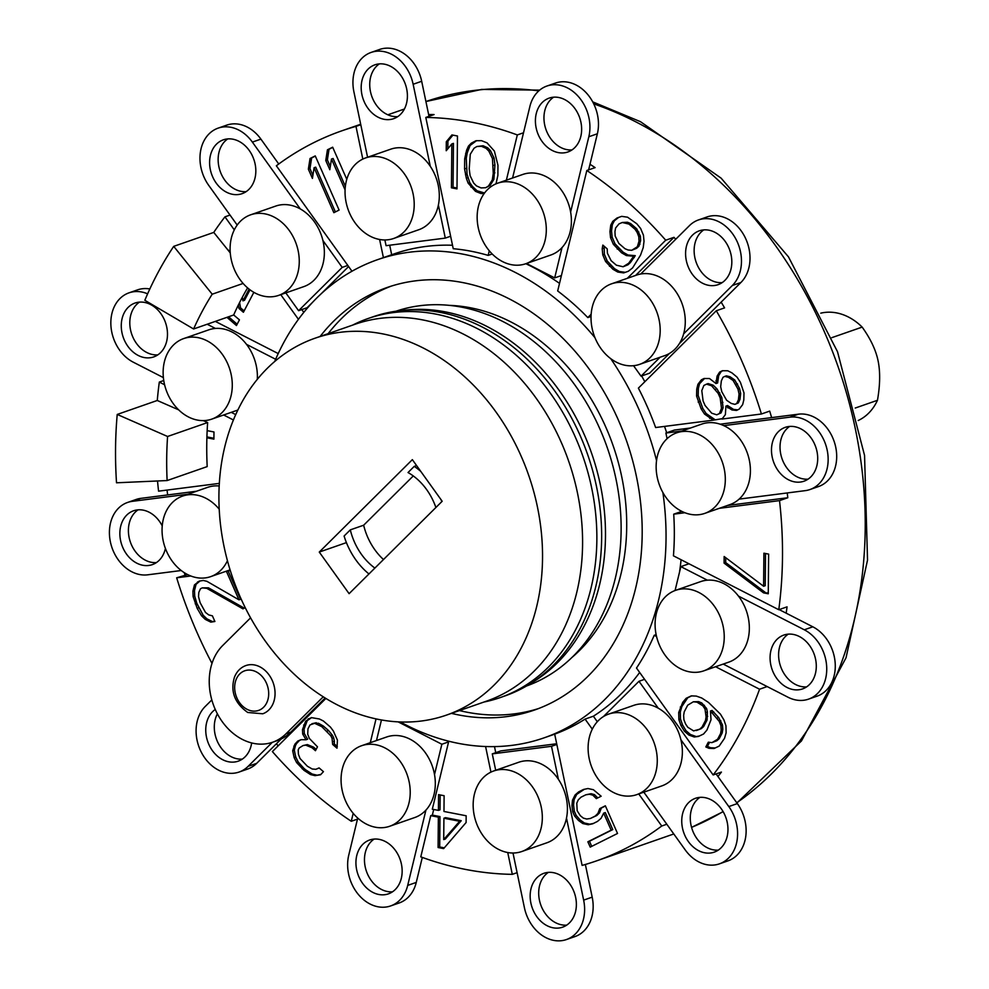 <?xml version="1.0" encoding="UTF-8"?>
<svg xmlns="http://www.w3.org/2000/svg" width="989" height="989" viewBox="0 0 989 989"><rect width="100%" height="100%" fill="white"/><g stroke="black" fill="none" stroke-linecap="round" stroke-linejoin="round"><path stroke-width="1.48" d="M485.723 187.712L481.087 187.935L476.475 185.907L473.719 183.126L470.084 175.646L469.219 168.723L470.269 154.272L474.04 148.239L476.834 146.52L481.458 146.298L486.069 148.325L488.826 151.107L492.46 158.586L493.264 173.396L492.275 179.961L488.517 185.994L485.723 187.712L490.111 185.438L493.87 179.405L494.933 164.953L494.067 158.03L490.433 150.551L487.676 147.769L483.065 145.742L476.834 146.52M459.625 821.278L443.715 839.599L443.913 818.224L459.625 821.278L461.233 820.709L445.322 839.043L443.715 839.599M693.598 730.896L687.763 727.249L685.6 723.997L683.918 719.807L683.634 715.418L684.24 711.808L687.714 705.169L693.351 701.782L697.01 702.178L702.845 705.837L705.009 709.076L706.084 716.889L705.478 720.499L702.005 727.138L699.631 729.214L693.598 730.896M703.105 400.99L701.794 390.63L703.859 385.475L706.529 384.14L711.573 385.747L718.212 393.449L720.19 397.961L721.5 408.321L719.436 413.489L716.765 414.811L711.721 413.204L705.083 405.502L703.105 400.99M737.967 389.085L739.067 394.042L738.387 399.89L736.706 403.475L734.938 404.365L731.279 403.438L726.618 400.261L721.76 391.669L720.672 386.711L721.352 380.864L723.021 377.279L724.801 376.389L728.46 377.316L733.109 380.493L737.967 389.085L739.574 388.529L740.662 393.486L739.982 399.333L738.313 402.919L734.938 404.365M637.349 246.743L631.699 250.304L628.077 249.994L624.961 248.709L618.867 243.455L615.17 236.037L614.948 231.636L615.603 227.977L619.003 223.885L622.266 222.488L629.004 224.083L635.099 229.337L637.2 232.551L638.795 236.742L639.018 241.155L637.349 246.743L638.956 246.187L636.557 248.338L631.699 250.304M448.759 741.218L432.317 809.2L438.424 810.387L438.572 794.637L444.11 795.712L443.974 811.462L466.165 815.777L466.103 822.527L443.641 848.599L438.09 847.524L438.362 817.137L430.747 815.665L420.782 856.857A386.6 303.4 -109.2 0 0 512.302 874.35L507.74 852.53M490.94 772.125L485.587 746.522M673.781 833.962L596.231 860.986A386.6 303.4 -109.2 0 1 582.113 865.412L554.681 734.135A253.172 198.69 -109.2 0 0 585.08 719.102L592.287 729.153M596.231 860.986A386.6 303.4 -109.2 0 0 661.74 826.013L638.746 793.944M599.742 808.606L597.925 813.403L595.18 816.073L590.359 818.484L586.687 819.028L583.337 818.101L580.333 815.702L577.18 810.795L576.785 803.204L578.256 799.866L581 797.196L585.822 794.797L589.506 794.254L592.844 795.181L596.33 798.63L601.151 796.219L593.388 789.716L587.961 788.53L583.485 789.469L578.664 791.88L575.116 794.946L572.507 800.15L571.963 805.602L572.705 811.734L574.572 815.987L578.516 820.499L582.805 823.553L588.22 824.739L592.708 823.8L597.529 821.389L601.065 818.323L603.686 813.131L611.165 830.154L587.874 841.787L590.223 847.103L617.532 833.467L605.355 805.8L599.742 808.606L601.337 808.05L599.532 812.847L596.787 815.517L590.359 818.484M643.827 792.177L685.192 849.872A37.73 29.608 -109.2 0 0 719.411 863.854L727.953 860.875A37.73 29.608 -109.2 0 0 737.349 803.587L717.94 776.513A386.6 303.4 -109.2 0 0 721.426 772.075L713.156 774.956L636.496 668.045A253.172 198.69 -109.2 0 0 654.211 635.309L656.548 636.508M713.156 774.956A386.6 303.4 -109.2 0 0 759.552 689.222L715.603 666.734M694.278 736.99L698.432 736.446L703.575 733.999L706.95 730.03L711.017 719.769L710.448 711.017L719.226 721.352L720.907 725.543L721.191 729.919L720.585 733.529L717.606 739.228L711.969 742.615L708.309 742.207L705.825 746.955L708.989 748.302L714.033 748.525L719.176 746.089L724.529 738.313L726.124 732.8L725.951 725.765L723.886 719.856L720.425 714.12L708.483 702.437L701.77 698.024L696.33 696.095L691.286 695.873L686.143 698.308L682.769 702.289L678.701 712.537L678.874 719.584L680.939 725.493L684.388 731.217L688.839 735.05L694.278 736.99L699.446 735.964M723.219 664.076L787.986 697.22A37.73 29.608 -109.2 0 0 808.557 699.136L817.099 696.157A37.73 29.608 -109.2 0 0 835.198 663.372A37.73 29.608 -109.2 0 0 812.834 626.816L786.168 613.168A386.6 303.4 -109.2 0 0 787.059 606.85L778.776 609.731L673.435 555.818A253.172 198.69 -109.2 0 0 673.719 514.169L684.895 512.735M778.776 609.731A386.6 303.4 -109.2 0 0 779.517 500.619L719.25 508.334M763.557 592.868L768.268 593.783L768.626 554.112L763.904 553.197L763.607 586.254L724.146 556.51L724.084 563.124L763.557 592.868L768.28 592.918M713.292 420.164L655.62 427.545A253.172 198.69 -109.2 0 0 638.387 388.133L716.296 310.756A386.6 303.4 -109.2 0 1 761.419 413.995L721.982 419.052L725.37 414.651L725.938 406.108L731.984 409.965L736.533 410.447L739.191 409.125L742.64 404.637L743.815 399.927L744 392.954L740.427 382.347L737.052 377.143L731.909 372.841L727.756 370.776L722.316 370.739L719.646 372.074L717.087 376.104L716.011 383.534L709.484 378.527L704.044 378.49L701.374 379.825L697.925 384.301L696.751 389.023L696.565 395.996L701.139 408.853L704.514 414.057L713.292 420.164L722.279 418.656M591.039 316.455L587.8 317.58A253.172 198.69 -109.2 0 0 557.685 290.964L586.823 170.504A386.6 303.4 -109.2 0 1 665.708 240.216L627.347 278.305M587.8 317.58L591.15 314.255M602.845 245.099L602.202 248.758L602.783 254.89L605.614 261.541L612.933 269.268L617.791 272.049L623.663 272.902L628.299 271.27L632.577 267.932L640.551 255.125L643.221 247.596L644.024 241.242L643.431 235.122L640.612 228.459L636.768 223.737L627.558 217.197L621.685 216.356L617.049 217.976L612.772 221.326L610.745 225.195L609.953 231.537L610.534 237.669L613.365 244.32L621.549 252.801L626.408 255.582L633.665 256.213L628.732 263.21L623.082 266.77L616.345 265.176L611.115 260.676L607.419 253.258L607.197 248.857L602.845 245.099M492.201 253.988L488.17 255.397A253.172 198.69 -109.2 0 0 453.234 248.709L425.802 117.444A386.6 303.4 -109.2 0 1 517.309 134.937L506.368 180.171M488.17 255.397L489.283 250.798M456.992 188.887L457.474 136L451.924 134.924L446.311 141.724L446.224 150.724L451.837 143.924L451.441 187.811L456.992 188.887M496.008 183.843L497.875 175.412L497.962 165.287L494.389 151.07L487.045 142.873L481.507 140.673L475.956 140.722L471.296 143.195L468.502 146.038L466.61 150.18L464.682 158.821L464.583 168.946L466.351 178.304L468.156 183.175L475.499 191.359L481.037 193.56L484.165 193.535M362.815 159.081L355.978 126.382A386.6 303.4 -109.2 0 0 341.86 130.808A386.6 303.4 -109.2 0 0 276.351 165.781L351.973 271.233M383.411 257.635L379.615 239.499M339.091 210.076L315.256 155.903L310.039 158.5L308.358 169.181L312.425 178.403L314.094 167.722L333.862 212.684L339.091 210.076M346.78 179.318L332.663 147.2L327.433 149.809L325.764 160.49L329.819 169.712L331.488 159.031L345.087 189.925M190.803 575.981L176.672 577.799A386.6 303.4 -109.2 0 0 211.992 663.396M245.247 607.703L242.935 608.853L206.825 588.356L202.275 587.874L200.495 588.752L198.826 592.349L198.529 596.627L200.124 602.709L205.489 612.426L208.753 614.923L212.412 615.85L214.897 621.488L210.842 622.143L205.304 619.398L201.533 615.776L197.17 608.309L193.102 596.577L192.892 591.175L194.462 584.895L199.296 581.099L203.351 580.456L206.998 581.371L238.967 599.829L226.469 571.419L225.158 571.593M325.888 698.444L272.383 751.578A386.6 303.4 -109.2 0 0 351.268 821.278L353.197 813.329M370.282 742.702L376.043 718.892M311.312 717.606L305.663 721.166L302.473 729.672L302.696 734.073L306.034 739.772L301.027 739.673L297.776 741.07L294.87 744.198L292.695 750.762L294.153 757.636L296.613 762.581L303.944 770.307L310.534 774.585L315.034 775.648L320.547 774.783L323.44 771.655L319.088 767.909L315.825 769.306L312.203 768.997L307.344 766.215L300.026 758.489L298.431 754.298L298.208 749.885L299.222 747.956L302.993 745.582L305.749 745.137L311.98 747.709L315.454 750.713L317.481 746.831L309.297 738.363L307.703 734.172L307.987 728.794L310.014 724.925L314.65 723.305L321.759 726.618L330.821 735.841L332.057 738.313L332.638 744.433L336.989 748.191L337.422 740.131L333.355 730.995L330.388 727.026L323.415 721.018L319.435 718.991L311.312 717.606M203.252 420.609L207.641 422.538A323.514 253.876 -109.2 0 0 207.158 430.648L213.97 431.97L213.908 439.141L206.886 437.768A323.514 253.876 -109.2 0 0 207.183 466.598L167.129 480.555A323.514 253.876 70.8 0 1 167.586 436.483L117.221 414.44A386.6 303.4 -109.2 0 0 116.517 482.793L167.129 480.555M178.638 409.842L157.263 400.483L117.221 414.44M164.594 384.77L159.316 382.063A386.6 303.4 -109.2 0 0 157.263 400.483M233.416 419.979L223.65 414.984M157.523 480.975A386.6 303.4 -109.2 0 0 158.574 491.162L219.335 483.386M226.938 317.333L236.458 325.542L239.437 319.855L233.688 314.984L193.597 328.978A323.514 253.876 70.8 0 1 212.215 294.203L173.718 246.36A386.6 303.4 -109.2 0 0 144.827 300.297L193.597 328.978M253.852 292.324L243.405 312.264L238.967 308.432L238.349 305.008A323.514 253.876 -109.2 0 0 233.676 314.959M249.08 289.097L242.935 300.841L242.317 297.293A323.514 253.876 -109.2 0 1 247.596 287.873M230.165 251.28L227.643 249.661L213.76 232.415L173.718 246.36M234.294 229.868L224.948 216.838A386.6 303.4 -109.2 0 0 213.76 232.415M298.431 319.323L280.752 294.66M215.318 321.388L278.218 353.58M311.572 717.631L307.27 720.61L304.08 729.116L304.303 733.517L307.628 739.203L306.034 739.772M308.049 719.015L309.656 718.459M332.638 744.433L334.233 743.876L337.286 746.51M332.774 741.75L334.381 741.194L334.233 743.876M332.057 738.313L333.652 737.757L334.381 741.194M330.821 735.841L332.428 735.284L333.652 737.757M326.976 731.118L328.583 730.562L332.428 735.284M321.759 726.618L323.354 726.062L328.583 730.562M316.9 723.837L318.495 723.28L323.354 726.062M314.65 723.305L318.495 723.28M311.894 723.738L316.257 722.736M311.98 747.709L313.575 747.152L316.159 749.378M305.749 745.137L307.344 744.581L313.575 747.152M302.993 745.582L307.344 744.581M315.825 769.306L319.187 767.996M315.034 775.648L320.869 774.424M310.534 774.585L312.141 774.028L316.641 775.092M303.944 770.307L305.539 769.739L312.141 774.028M302.201 768.799L303.808 768.243L305.539 769.739M296.613 762.581L298.221 762.024L303.808 768.243M294.153 757.636L295.748 757.08L298.221 762.024M292.695 750.762L294.302 750.206L295.748 757.08M293.857 746.139L295.464 745.582L294.302 750.206M294.87 744.198L296.477 743.641L295.464 745.582M297.776 741.07L299.37 740.514L296.477 743.641M301.324 739.673L299.37 740.514M302.696 734.073L304.303 733.517M302.473 729.672L304.08 729.116M303.635 725.048L305.242 724.492M305.663 721.166L307.27 720.61M206.911 436.903L213.921 438.275M605.441 805.998L601.337 808.05M603.686 813.131L605.28 812.562L612.772 829.598L589.481 841.231L591.731 846.349M584.314 789.296L576.723 794.39L574.102 799.594L573.571 805.046L574.3 811.178L576.179 815.431L580.123 819.943L584.4 822.996L589.827 824.183L593.474 823.417M585.822 794.797L591.101 793.697L594.451 794.612L597.764 797.913M691.682 695.885L687.751 697.752L681.891 706.467L680.296 711.981L680.481 719.028L682.546 724.937L685.995 730.661L690.433 734.493L695.873 736.434M709.546 742.343L707.432 746.398L710.584 747.746L715.245 747.956M710.448 711.017L712.055 710.461L718.657 717.544L722.502 724.986L722.786 729.363L722.193 732.973L719.213 738.672L716.84 740.749L711.969 742.615M693.351 701.782L698.617 701.621L701.782 702.981L706.616 708.52L707.395 711.956L707.086 719.943L703.612 726.581L701.226 728.658L696.367 730.537M725.741 557.709L725.691 562.568L765.152 592.312M765.498 553.506L765.214 585.698L763.607 586.254M604.155 246.224L604.378 254.321L607.209 260.985L614.54 268.711L619.398 271.493L625.258 272.334M621.685 216.356L618.644 217.419L614.379 220.757L612.339 224.639L611.548 230.981L612.129 237.113L614.96 243.764L623.157 252.244L628.015 255.026L635.259 255.657L630.339 262.654L627.941 264.805L623.082 266.77M622.266 222.488L627.496 222.241L630.611 223.526L636.706 228.78L640.402 236.186L640.625 240.587L638.956 246.187M451.837 143.924L453.444 143.368L453.049 187.255L457.005 188.021M452.913 135.11L447.906 141.167L447.844 148.77M476.513 140.71L470.096 145.47L467.253 152.813L466.276 158.265L467.055 174.2L469.763 182.606L472.507 186.525L477.106 190.803L484.561 192.991M314.094 167.722L315.689 167.166L335.382 211.93M315.343 156.101L311.634 157.943L309.965 168.625L312.907 175.313M331.488 159.031L333.095 158.475L345.359 186.365M332.749 147.398L329.04 149.252L327.371 159.934L330.301 166.609M228.546 316.777L237.162 324.207M239.598 302.51L240.562 307.876L244.11 310.929M250.019 289.814L244.543 300.285L242.935 300.841M230.301 570.579L228.076 570.863L240.562 599.272L238.967 599.829M202.275 587.874L208.419 587.8L244.308 608.173M200.001 580.988L196.057 584.326L194.487 590.618L194.697 596.021L196.786 603.241L203.141 615.207L206.899 618.842L212.45 621.574L214.774 621.203M433.714 809.472L432.354 815.097L439.969 816.58L439.697 846.967L444.284 847.857M440.167 794.946L440.031 809.83L438.424 810.387M443.913 818.224L445.52 817.656L461.233 820.709M704.527 378.503L699.532 383.744L698.358 388.467L698.172 395.439L702.746 408.296L706.121 413.501L714.886 419.596M722.798 370.751L721.253 371.518L718.694 375.548L717.618 382.966L716.011 383.534M725.938 406.108L727.545 405.539L733.578 409.409L737.732 409.854M706.529 384.14L708.124 383.584L713.168 385.191L716.938 388.813L721.797 397.405L723.107 407.765L721.043 412.92L716.765 414.811M724.801 376.389L726.396 375.832L730.055 376.76L734.703 379.937L739.574 388.529M206.886 437.768A323.514 253.876 70.8 0 1 207.158 430.648M238.349 305.008A323.514 253.876 70.8 0 1 242.317 297.293M230.264 252.924L227.643 249.661M207.641 422.538L167.586 436.483M163.754 380.518L159.316 382.063M230.017 215.07L224.948 216.838M360.775 124.701L355.978 126.382M429.003 116.319L428.633 114.539A386.6 303.4 70.8 0 1 434.072 114.563L425.802 117.444M523.515 132.773L517.309 134.937M357.474 819.127L351.268 821.278M278.169 745.83A386.6 303.4 70.8 0 1 276.401 743.765L281.222 738.968M187.613 574.572L176.672 577.799M184.955 574.906A386.6 303.4 70.8 0 1 184.275 572.668M196.514 491.236L167.66 494.933A386.6 303.4 70.8 0 1 167.054 490.087M243.109 283.447L212.215 294.203M400.285 721.958A253.172 198.69 -109.2 0 0 544.061 737.856A253.172 198.69 -109.2 0 0 662.877 492.522M656.548 460.614A253.172 198.69 -109.2 0 0 610.72 358.648M594.982 337.731A253.172 198.69 -109.2 0 0 377.477 259.699A253.172 198.69 -109.2 0 0 274.707 361.492M597.307 721.723L593.363 716.209L585.08 719.102M593.363 716.209A253.172 198.69 -109.2 0 0 639.66 672.458M656.127 634.641L654.211 635.309M679.492 572.223A253.172 198.69 -109.2 0 0 681.087 559.737M681.78 511.362L673.719 514.169M666.685 432.762A253.172 198.69 -109.2 0 0 664.509 426.407M644.816 381.742A253.172 198.69 -109.2 0 0 641.638 375.956M559.514 283.386A253.172 198.69 -109.2 0 0 525.839 263.717M452.505 245.26A253.172 198.69 -109.2 0 0 394.03 253.926L377.477 259.699M275.647 359.267L246.508 344.357A42.651 33.478 -109.2 0 0 232.019 332.007A42.651 33.478 -109.2 0 0 215.417 328.447L207.183 324.231M215.417 328.447A42.651 33.478 -109.2 0 0 208.778 329.844L183.67 338.584A42.651 33.478 -109.2 0 0 163.222 375.647A42.651 33.478 -109.2 0 0 188.491 416.975A42.651 33.478 -109.2 0 0 211.733 419.138A42.651 33.478 -109.2 0 0 232.192 382.075A42.651 33.478 -109.2 0 0 206.924 340.748A42.651 33.478 -109.2 0 0 183.67 338.584M147.621 293.832A37.73 29.608 -109.2 0 0 129.003 292.843A37.73 29.608 -109.2 0 0 110.916 325.628A37.73 29.608 -109.2 0 0 133.268 362.184L163.37 377.6M138.213 355.459A28.508 22.376 70.8 0 1 121.326 327.841A28.508 22.376 70.8 0 1 134.999 303.054A28.508 22.376 70.8 0 1 150.538 304.501A28.508 22.376 70.8 0 1 167.425 332.131A28.508 22.376 70.8 0 1 153.752 356.905A28.508 22.376 70.8 0 1 138.213 355.459M211.733 419.138L236.841 410.398A42.651 33.478 -109.2 0 0 237.867 410.015M257.301 379.343A42.651 33.478 -109.2 0 0 246.508 344.357M459.465 710.572A223.749 175.597 -109.2 0 0 538.362 708.619M391.187 286.142A223.749 175.597 -109.2 0 0 328.15 333.639M231.265 412.339L235.716 414.614M571.963 657.45A194.784 152.862 -109.2 0 0 622.872 482.632A194.784 152.862 -109.2 0 0 510.893 321.932A194.784 152.862 -109.2 0 0 449.303 305.366M187.972 494.203L132.316 501.336A37.73 29.608 -109.2 0 0 127.593 502.449A37.73 29.608 -109.2 0 0 111.114 544.865A37.73 29.608 -109.2 0 0 147.682 574.819L181.234 570.517M165.41 548.413A28.508 22.376 70.8 0 1 152.343 564.62A28.508 22.376 70.8 0 1 136.803 563.174A28.508 22.376 70.8 0 1 119.916 535.556A28.508 22.376 70.8 0 1 133.589 510.769A28.508 22.376 70.8 0 1 149.129 512.215A28.508 22.376 70.8 0 1 162.233 525.938M211.819 699.928L205.218 706.48A37.73 29.608 -109.2 0 0 201.385 752.357A37.73 29.608 -109.2 0 0 239.091 772.038A37.73 29.608 -109.2 0 0 248.128 766.327L272.284 742.343M251.663 742.937A28.508 22.376 70.8 0 1 238.238 761.159A28.508 22.376 70.8 0 1 222.698 759.713A28.508 22.376 70.8 0 1 206.12 735.037A28.508 22.376 70.8 0 1 215.256 709.459M389.666 826.272L414.762 817.532A42.651 33.478 -109.2 0 0 425.925 810.115A42.651 33.478 -109.2 0 0 434.517 774.572A42.651 33.478 -109.2 0 0 409.953 739.142A42.651 33.478 -109.2 0 0 386.699 736.978L361.603 745.718A42.651 33.478 -109.2 0 0 341.156 782.781A42.651 33.478 -109.2 0 0 366.412 824.109A42.651 33.478 -109.2 0 0 389.666 826.272A42.651 33.478 -109.2 0 0 410.126 789.21A42.651 33.478 -109.2 0 0 384.857 747.882A42.651 33.478 -109.2 0 0 361.603 745.718M381.457 719.955L376.488 740.538M434.517 774.572L441.86 744.247L398.122 721.859M357.734 818.064L348.734 855.225A37.73 29.608 -109.2 0 0 358.253 894.34A37.73 29.608 -109.2 0 0 390.63 905.936A37.73 29.608 -109.2 0 0 407.703 885.402L425.925 810.115M372.878 892.412A28.508 22.376 70.8 0 1 355.991 864.782A28.508 22.376 70.8 0 1 369.663 840.007A28.508 22.376 70.8 0 1 385.203 841.454A28.508 22.376 70.8 0 1 402.09 869.084A28.508 22.376 70.8 0 1 388.417 893.858A28.508 22.376 70.8 0 1 372.878 892.412M278.713 295.365L303.808 286.625A42.651 33.478 -109.2 0 0 322.896 240.463A42.651 33.478 -109.2 0 0 300.273 208.914A42.651 33.478 -109.2 0 0 298.999 208.234A42.651 33.478 -109.2 0 0 275.746 206.071L250.65 214.811A42.651 33.478 -109.2 0 0 230.19 251.886A42.651 33.478 -109.2 0 0 255.459 293.201A42.651 33.478 -109.2 0 0 278.713 295.365A42.651 33.478 -109.2 0 0 299.173 258.302A42.651 33.478 -109.2 0 0 273.904 216.974A42.651 33.478 -109.2 0 0 250.65 214.811M300.273 208.914L252.368 142.095A37.73 29.608 -109.2 0 0 218.149 128.125A37.73 29.608 -109.2 0 0 208.753 185.413L237.187 225.059M226.543 192.225A28.508 22.376 70.8 0 1 209.656 164.607A28.508 22.376 70.8 0 1 223.329 139.832A28.508 22.376 70.8 0 1 238.868 141.279A28.508 22.376 70.8 0 1 255.768 168.896A28.508 22.376 70.8 0 1 242.082 193.671A28.508 22.376 70.8 0 1 226.543 192.225M285.821 292.892L298.591 310.694L342.194 267.389L322.896 240.463M393.659 238.485L418.755 229.745A42.651 33.478 -109.2 0 0 438.387 205.044A42.651 33.478 -109.2 0 0 430.289 166.313A42.651 33.478 -109.2 0 0 413.946 151.354A42.651 33.478 -109.2 0 0 390.692 149.191L365.596 157.931A42.651 33.478 -109.2 0 0 345.136 195.006A42.651 33.478 -109.2 0 0 370.405 236.322A42.651 33.478 -109.2 0 0 393.659 238.485A42.651 33.478 -109.2 0 0 414.119 201.422A42.651 33.478 -109.2 0 0 388.85 160.094A42.651 33.478 -109.2 0 0 365.596 157.931M430.289 166.313L413.142 84.263A37.73 29.608 -109.2 0 0 371.11 52.429A37.73 29.608 -109.2 0 0 353.914 91.853L367.574 157.239M378.132 117.221A28.508 22.376 70.8 0 1 361.245 89.591A28.508 22.376 70.8 0 1 374.918 64.817A28.508 22.376 70.8 0 1 390.457 66.263A28.508 22.376 70.8 0 1 407.344 93.881A28.508 22.376 70.8 0 1 393.671 118.668A28.508 22.376 70.8 0 1 378.132 117.221M384.869 239.968L386.069 245.68L445.285 238.102L438.387 205.044M525.765 263.742L550.861 255.001A42.651 33.478 -109.2 0 0 562.012 247.584A42.651 33.478 -109.2 0 0 570.616 212.042A42.651 33.478 -109.2 0 0 546.052 176.611A42.651 33.478 -109.2 0 0 522.798 174.447L497.702 183.188A42.651 33.478 -109.2 0 0 477.242 220.25A42.651 33.478 -109.2 0 0 502.511 261.578A42.651 33.478 -109.2 0 0 525.765 263.742A42.651 33.478 -109.2 0 0 546.212 226.679A42.651 33.478 -109.2 0 0 520.956 185.351A42.651 33.478 -109.2 0 0 497.702 183.188M570.616 212.042L588.826 136.754A37.73 29.608 -109.2 0 0 579.319 97.627A37.73 29.608 -109.2 0 0 546.929 86.031A37.73 29.608 -109.2 0 0 529.857 106.577L512.574 178.008M552.357 150.526A28.508 22.376 70.8 0 1 535.469 122.896A28.508 22.376 70.8 0 1 549.142 98.121A28.508 22.376 70.8 0 1 564.682 99.568A28.508 22.376 70.8 0 1 581.581 127.185A28.508 22.376 70.8 0 1 567.896 151.972A28.508 22.376 70.8 0 1 552.357 150.526M526.494 263.494L554.681 277.909L562.012 247.584M703.698 670.876L728.794 662.136A42.651 33.478 -109.2 0 0 738.462 596.095A42.651 33.478 -109.2 0 0 723.973 583.745A42.651 33.478 -109.2 0 0 707.37 580.184A42.651 33.478 -109.2 0 0 700.731 581.581L675.635 590.322A42.651 33.478 -109.2 0 0 655.175 627.397A42.651 33.478 -109.2 0 0 680.444 668.712A42.651 33.478 -109.2 0 0 703.698 670.876A42.651 33.478 -109.2 0 0 724.146 633.813A42.651 33.478 -109.2 0 0 698.877 592.485A42.651 33.478 -109.2 0 0 675.635 590.322M707.37 580.184L680.852 566.623L675.067 590.532M808.557 699.136A37.73 29.608 -109.2 0 0 826.656 666.351A37.73 29.608 -109.2 0 0 804.292 629.795L738.462 596.095M787.021 687.466A28.508 22.376 70.8 0 1 770.134 659.848A28.508 22.376 70.8 0 1 783.807 635.074A28.508 22.376 70.8 0 1 799.347 636.52A28.508 22.376 70.8 0 1 816.234 664.138A28.508 22.376 70.8 0 1 802.561 688.913A28.508 22.376 70.8 0 1 787.021 687.466M636.718 794.649L661.814 785.909A42.651 33.478 -109.2 0 0 680.902 739.747A42.651 33.478 -109.2 0 0 658.278 708.198A42.651 33.478 -109.2 0 0 657.005 707.518A42.651 33.478 -109.2 0 0 633.751 705.355L608.655 714.095A42.651 33.478 -109.2 0 0 588.195 751.158A42.651 33.478 -109.2 0 0 613.464 792.486A42.651 33.478 -109.2 0 0 636.718 794.649A42.651 33.478 -109.2 0 0 657.178 757.586A42.651 33.478 -109.2 0 0 631.909 716.259A42.651 33.478 -109.2 0 0 608.655 714.095M658.278 708.198L638.981 681.285L603.414 716.592M719.411 863.854A37.73 29.608 -109.2 0 0 728.806 806.567L680.902 739.747M698.691 850.701A28.508 22.376 70.8 0 1 681.804 823.083A28.508 22.376 70.8 0 1 695.477 798.296A28.508 22.376 70.8 0 1 711.017 799.742A28.508 22.376 70.8 0 1 727.904 827.373A28.508 22.376 70.8 0 1 714.231 852.147A28.508 22.376 70.8 0 1 698.691 850.701M521.772 851.529L546.868 842.789A42.651 33.478 -109.2 0 0 566.499 818.088A42.651 33.478 -109.2 0 0 558.402 779.344A42.651 33.478 -109.2 0 0 542.059 764.398A42.651 33.478 -109.2 0 0 518.805 762.235L493.709 770.975A42.651 33.478 -109.2 0 0 473.249 808.038A42.651 33.478 -109.2 0 0 498.518 849.366A42.651 33.478 -109.2 0 0 521.772 851.529A42.651 33.478 -109.2 0 0 542.232 814.466A42.651 33.478 -109.2 0 0 516.963 773.138A42.651 33.478 -109.2 0 0 493.709 770.975M558.402 779.344L551.503 746.299L492.275 753.878L495.699 770.283M512.994 853L524.417 907.717A37.73 29.608 -109.2 0 0 566.45 939.55A37.73 29.608 -109.2 0 0 583.646 900.126L566.499 818.088M547.102 925.716A28.508 22.376 70.8 0 1 530.215 898.086A28.508 22.376 70.8 0 1 543.888 873.312A28.508 22.376 70.8 0 1 559.428 874.758A28.508 22.376 70.8 0 1 576.315 902.388A28.508 22.376 70.8 0 1 562.642 927.163A28.508 22.376 70.8 0 1 547.102 925.716M704.761 513.39L729.857 504.637A42.651 33.478 -109.2 0 0 739.117 499.111A42.651 33.478 -109.2 0 0 749.464 460.874A42.651 33.478 -109.2 0 0 725.048 426.247A42.651 33.478 -109.2 0 0 723.763 425.629A42.651 33.478 -109.2 0 0 701.794 424.083L676.699 432.823A42.651 33.478 -109.2 0 0 656.239 469.899A42.651 33.478 -109.2 0 0 681.508 511.214A42.651 33.478 -109.2 0 0 704.761 513.39A42.651 33.478 -109.2 0 0 725.221 476.315A42.651 33.478 -109.2 0 0 699.952 434.999A42.651 33.478 -109.2 0 0 676.699 432.823M739.117 499.111L805.244 490.643A37.73 29.608 -109.2 0 0 809.979 489.53A37.73 29.608 -109.2 0 0 826.445 447.115A37.73 29.608 -109.2 0 0 789.877 417.16L723.763 425.629M788.431 479.752A28.508 22.376 70.8 0 1 771.544 452.134A28.508 22.376 70.8 0 1 785.217 427.359A28.508 22.376 70.8 0 1 800.756 428.806A28.508 22.376 70.8 0 1 817.643 456.423A28.508 22.376 70.8 0 1 803.97 481.21A28.508 22.376 70.8 0 1 788.431 479.752M682.064 430.957L665.894 433.034L667.081 438.696M639.636 364.36L664.732 355.62A42.651 33.478 -109.2 0 0 683.646 333.849A42.651 33.478 -109.2 0 0 659.923 277.229A42.651 33.478 -109.2 0 0 640.736 274.002A42.651 33.478 -109.2 0 0 636.669 275.066L611.573 283.806A42.651 33.478 -109.2 0 0 591.113 320.869A42.651 33.478 -109.2 0 0 616.382 362.197A42.651 33.478 -109.2 0 0 639.636 364.36A42.651 33.478 -109.2 0 0 660.096 327.297A42.651 33.478 -109.2 0 0 634.827 285.969A42.651 33.478 -109.2 0 0 611.573 283.806M683.646 333.849L732.342 285.5A37.73 29.608 -109.2 0 0 736.175 239.622A37.73 29.608 -109.2 0 0 698.469 219.941A37.73 29.608 -109.2 0 0 689.432 225.653L640.736 274.002M702.536 283.225A28.508 22.376 70.8 0 1 685.649 255.595A28.508 22.376 70.8 0 1 699.322 230.82A28.508 22.376 70.8 0 1 714.862 232.267A28.508 22.376 70.8 0 1 731.761 259.884A28.508 22.376 70.8 0 1 718.076 284.671A28.508 22.376 70.8 0 1 702.536 283.225M633.553 365.707L641.045 376.154L660.108 357.227M392.497 891.806A28.508 22.376 70.8 0 1 381.42 889.432A28.508 22.376 70.8 0 1 364.817 864.646A28.508 22.376 70.8 0 1 374.126 839.08M390.63 905.936L399.173 902.969A37.73 29.608 -109.2 0 0 416.258 882.423L422.303 857.414M586.823 170.504L595.106 167.623A386.6 303.4 -109.2 0 0 589.988 164.285L597.368 133.775A37.73 29.608 -109.2 0 0 587.862 94.66A37.73 29.608 -109.2 0 0 555.472 83.064L546.929 86.031M571.976 149.92A28.508 22.376 70.8 0 1 560.899 147.546A28.508 22.376 70.8 0 1 544.309 122.76A28.508 22.376 70.8 0 1 553.605 97.194M428.633 114.539L421.685 81.283A37.73 29.608 -109.2 0 0 379.652 49.45L371.11 52.429M397.751 116.615A28.508 22.376 70.8 0 1 386.674 114.242A28.508 22.376 70.8 0 1 370.084 89.455A28.508 22.376 70.8 0 1 379.38 63.877M278.75 164.013L260.911 139.128A37.73 29.608 -109.2 0 0 226.691 125.146L218.149 128.125M246.162 191.631A28.508 22.376 70.8 0 1 235.085 189.258A28.508 22.376 70.8 0 1 218.495 164.471A28.508 22.376 70.8 0 1 227.791 138.893M149.846 288.961A37.73 29.608 -109.2 0 0 137.558 289.864L129.003 292.843M157.832 354.866A28.508 22.376 70.8 0 1 146.755 352.48A28.508 22.376 70.8 0 1 130.152 327.705A28.508 22.376 70.8 0 1 139.461 302.127M242.317 759.107A28.508 22.376 70.8 0 1 231.241 756.733A28.508 22.376 70.8 0 1 217.382 713.835M239.091 772.038L247.633 769.059A37.73 29.608 -109.2 0 0 256.67 763.347L276.401 743.765M156.423 562.58A28.508 22.376 70.8 0 1 145.346 560.194A28.508 22.376 70.8 0 1 128.755 535.408A28.508 22.376 70.8 0 1 138.052 509.842M167.66 494.933L140.871 498.357A37.73 29.608 -109.2 0 0 136.136 499.47L127.593 502.449M566.45 939.55L574.992 936.571A37.73 29.608 -109.2 0 0 592.188 897.147L585.364 864.473M566.722 925.123A28.508 22.376 70.8 0 1 555.645 922.737A28.508 22.376 70.8 0 1 539.042 897.95A28.508 22.376 70.8 0 1 548.351 872.385M718.311 850.107A28.508 22.376 70.8 0 1 707.234 847.721A28.508 22.376 70.8 0 1 697.183 799.631A28.508 22.376 70.8 0 1 699.94 797.369M806.641 686.873A28.508 22.376 70.8 0 1 795.564 684.499A28.508 22.376 70.8 0 1 779.443 647.61A28.508 22.376 70.8 0 1 788.27 634.134M809.979 489.53L818.521 486.551A37.73 29.608 -109.2 0 0 834.988 444.135A37.73 29.608 -109.2 0 0 798.432 414.181L771.63 417.605A386.6 303.4 -109.2 0 0 769.689 411.115L761.419 413.995M808.05 479.158A28.508 22.376 70.8 0 1 796.973 476.785A28.508 22.376 70.8 0 1 780.766 454.174A28.508 22.376 70.8 0 1 789.679 426.42M716.296 310.756L724.578 307.876A386.6 303.4 -109.2 0 0 721.154 302.115L740.885 282.52A37.73 29.608 -109.2 0 0 744.717 236.643A37.73 29.608 -109.2 0 0 707.011 216.962L698.469 219.941M722.155 282.619A28.508 22.376 70.8 0 1 711.079 280.246A28.508 22.376 70.8 0 1 700.768 271.134A28.508 22.376 70.8 0 1 703.785 229.893M675.697 239.289A386.6 303.4 -109.2 0 0 673.991 237.323L665.708 240.216M779.517 500.619L787.8 497.739A386.6 303.4 -109.2 0 0 787.219 492.955M767.155 686.564L759.552 689.222M666.821 824.245L661.74 826.013M517.099 872.681L512.302 874.35M556.683 743.753L500.817 750.898L492.275 753.878M495.749 752.666L494.488 746.608M717.94 776.513L716.085 773.93M786.168 613.168L779.184 609.595M589.988 164.285L588.628 169.873M391.681 254.742L389.691 245.21M303.796 312.376L301.793 309.582M298.591 310.694L307.134 307.715L312.66 302.226M321.042 293.906L348.598 266.536M641.045 376.154L649.588 373.187L669.516 353.394M679.406 343.579L721.154 302.115M635.618 275.424L673.991 237.323M787.8 497.739L727.521 505.453M771.63 417.605L720.177 424.194M690.606 427.99L674.436 430.054L665.894 433.034M448.598 741.898L441.86 744.247M219.187 485.982A42.651 33.478 -109.2 0 0 207.702 487.33L182.606 496.082A42.651 33.478 -109.2 0 0 162.147 533.145A42.651 33.478 -109.2 0 0 187.416 574.473A42.651 33.478 -109.2 0 0 210.669 576.636A42.651 33.478 -109.2 0 0 227.433 560.726M219.212 509.174A42.651 33.478 -109.2 0 0 205.86 498.246A42.651 33.478 -109.2 0 0 182.606 496.082M532.317 682.422A199.58 156.621 -109.2 0 0 591.583 453.209A199.58 156.621 -109.2 0 0 402.733 310.422M250.588 617.841L222.698 645.52A55.656 43.677 -109.2 0 0 217.048 713.193A55.656 43.677 -109.2 0 0 272.655 742.22L277.439 740.551A55.656 43.677 -109.2 0 0 290.778 732.132L325.158 697.999M483.942 702.042A200.718 157.511 -109.2 0 0 500.162 697.604L504.934 695.935A200.718 157.511 -109.2 0 0 595.761 586.662A200.718 157.511 -109.2 0 0 545.162 378.54A200.718 157.511 -109.2 0 0 372.878 316.851L368.093 318.52A200.718 157.511 -109.2 0 0 352.64 325.109M272.655 742.22A55.656 43.677 -109.2 0 0 285.994 733.801L323.255 696.8M259.872 666.833A25.541 20.052 -109.2 0 0 245.952 665.535C240.673 667.439 236.853 671.308 234.48 677.119C230.177 691.299 234.591 703.08 247.732 712.476L262.753 713.786A25.541 20.052 -109.2 0 0 275.004 691.583A25.541 20.052 -109.2 0 0 259.872 666.833M500.162 697.604A200.718 157.511 -109.2 0 0 590.977 588.331A200.718 157.511 -109.2 0 0 540.39 380.209A200.718 157.511 -109.2 0 0 368.093 318.52M446.385 715.134L486.427 701.176A199.58 156.621 -109.2 0 0 576.735 592.522A199.58 156.621 -109.2 0 0 526.432 385.586A199.58 156.621 -109.2 0 0 355.125 324.244L315.071 338.201A199.58 156.621 -109.2 0 0 224.763 446.855A199.58 156.621 -109.2 0 0 275.066 653.791A199.58 156.621 -109.2 0 0 446.385 715.134A199.58 156.621 -109.2 0 0 536.693 606.467A199.58 156.621 -109.2 0 0 486.39 399.544A199.58 156.621 -109.2 0 0 315.071 338.201M349.105 593.672L442.182 501.262L412.351 459.65L319.274 552.072L349.105 593.672M413.266 475.944L363.655 525.221A56.41 44.27 -109.2 0 0 383.485 559.539M374.88 568.082A56.41 44.27 70.8 0 1 350.304 529.869L363.655 525.221M350.304 529.869L344.098 536.026A66.09 51.873 -109.2 0 0 368.959 573.966M441.823 501.621A66.09 51.873 -109.2 0 0 440.983 499.593M420.745 471.37A66.09 51.873 -109.2 0 0 414.218 466.388L408.024 472.544A56.41 44.27 70.8 0 1 435.889 507.493M319.274 552.072L346.422 542.615M416.592 465.572L414.218 466.388M526.568 685.983A198.43 155.73 -109.2 0 0 615.306 578.318A198.43 155.73 -109.2 0 0 565.733 373.1A198.43 155.73 -109.2 0 0 396.008 311.214M855.25 408.037L877.466 400.298A57.016 44.752 70.8 0 1 858.192 420.523M831.86 337.645L862.161 327.099A57.016 44.752 70.8 0 0 820.783 313.167M877.466 400.298C880.148 384.894 880.358 371.74 878.084 360.812C875.883 350.094 870.58 338.856 862.161 327.099M556.832 744.433L551.503 746.299M644.581 679.332L638.981 681.285M688.987 563.779L680.852 566.623M561.406 275.56L554.681 277.909M450.625 236.235L445.285 238.102M347.807 265.435L342.194 267.389M430.747 815.665L432.354 815.097M438.09 847.524L439.697 846.967M438.362 817.137L439.969 816.58M226.469 571.419L228.076 570.863M206.825 588.356L208.419 587.8M210.842 622.143L212.45 621.574M205.304 619.398L206.899 618.842M201.533 615.776L203.141 615.207M197.17 608.309L198.777 607.753M195.192 603.797L196.786 603.241M193.102 596.577L194.697 596.021M192.892 591.175L194.487 590.618M194.462 584.895L196.057 584.326M197.516 581.989L199.123 581.433M709.657 418.372L711.264 417.803M704.514 414.057L706.121 413.501M701.139 408.853L702.746 408.296M698.16 402.078L699.767 401.522M696.565 395.996L698.172 395.439M696.751 389.023L698.358 388.467M697.925 384.301L699.532 383.744M701.374 379.825L702.981 379.269M715.912 380.827L717.507 380.271M717.087 376.104L718.694 375.548M719.646 372.074L721.253 371.518M731.984 409.965L733.578 409.409M727.83 407.913L729.425 407.357M320.139 336.433A223.749 175.597 70.8 0 1 387.156 287.478A223.749 175.597 70.8 0 1 626.593 441.007A223.749 175.597 70.8 0 1 534.381 710.077A223.749 175.597 70.8 0 1 451.454 713.366M238.967 308.432L240.562 307.876M597.925 813.403L599.532 812.847M587.874 841.787L589.481 841.231M611.165 830.154L612.772 829.598M588.22 824.739L589.827 824.183M582.805 823.553L584.4 822.996M578.516 820.499L580.123 819.943M574.572 815.987L576.179 815.431M572.705 811.734L574.3 811.178M571.963 805.602L573.571 805.046M572.507 800.15L574.102 799.594M575.116 794.946L576.723 794.39M578.664 791.88L580.271 791.324M592.844 795.181L594.451 794.612M589.506 794.254L591.101 793.697M595.18 816.073L596.787 815.517M688.839 735.05L690.433 734.493M684.388 731.217L685.995 730.661M680.939 725.493L682.546 724.937M678.874 719.584L680.481 719.028M678.701 712.537L680.296 711.981M680.284 707.036L681.891 706.467M682.769 702.289L684.376 701.733M686.143 698.308L687.751 697.752M708.989 748.302L710.584 747.746M705.825 746.955L707.432 746.398M715.232 741.305L716.84 740.749M717.606 739.228L719.213 738.672M720.585 733.529L722.193 732.973M721.191 729.919L722.786 729.363M720.907 725.543L722.502 724.986M719.226 721.352L720.833 720.783M717.062 718.101L718.657 717.544M712.228 712.55L713.823 711.993M699.631 729.214L701.226 728.658M702.005 727.138L703.612 726.581M705.478 720.499L707.086 719.943M706.084 716.889L707.691 716.333M705.8 712.513L707.395 711.956M705.009 709.076L706.616 708.52M702.845 705.837L704.44 705.281M700.175 703.538L701.782 702.981M697.01 702.178L698.617 701.621M724.084 563.124L725.691 562.568M719.436 413.489L721.043 412.92M721.5 408.321L723.107 407.765M721.29 402.919L722.897 402.362M720.19 397.961L721.797 397.405M718.212 393.449L719.807 392.893M715.331 389.369L716.938 388.813M711.573 385.747L713.168 385.191M739.067 394.042L740.662 393.486M735.977 384.573L737.584 384.004M733.109 380.493L734.703 379.937M728.46 377.316L730.055 376.76M736.706 403.475L738.313 402.919M738.387 399.89L739.982 399.333M602.202 248.758L603.797 248.202M626.346 265.361L627.941 264.805M628.732 263.21L630.339 262.654M632.651 258.154L634.246 257.585M633.665 256.213L635.259 255.657M626.408 255.582L628.015 255.026M621.549 252.801L623.157 252.244M617.198 249.043L618.805 248.486M613.365 244.32L614.96 243.764M610.534 237.669L612.129 237.113M609.953 231.537L611.548 230.981M610.745 225.195L612.339 224.639M612.772 221.326L614.379 220.757M617.049 217.976L618.644 217.419M617.791 272.049L619.398 271.493M612.933 269.268L614.54 268.711M609.459 266.264L611.054 265.707M605.614 261.541L607.209 260.985M602.783 254.89L604.378 254.321M634.963 248.894L636.557 248.338M638.362 244.802L639.97 244.246M639.018 241.155L640.625 240.587M638.795 236.742L640.402 236.186M637.2 232.551L638.807 231.995M635.099 229.337L636.706 228.78M629.004 224.083L630.611 223.526M625.889 222.797L627.496 222.241M451.441 187.811L453.049 187.255M446.311 141.724L447.906 141.167M464.682 158.821L466.276 158.265M464.583 168.946L466.19 168.39M465.646 153.369L467.253 152.813M466.61 150.18L468.205 149.623M468.502 146.038L470.096 145.47M471.296 143.195L472.903 142.639M481.037 193.56L482.632 193.003M475.499 191.359L477.106 190.803M470.9 187.082L472.507 186.525M468.156 183.175L469.763 182.606M466.351 178.304L467.958 177.748M465.46 174.756L467.055 174.2M481.458 146.298L483.065 145.742M486.069 148.325L487.676 147.769M488.826 151.107L490.433 150.551M492.46 158.586L494.067 158.03M493.326 165.509L494.933 164.953M493.264 173.396L494.859 172.84M492.275 179.961L493.87 179.405M488.517 185.994L490.111 185.438M308.358 169.181L309.965 168.625M310.039 158.5L311.634 157.943M325.764 160.49L327.371 159.934M327.433 149.809L329.04 149.252M539.66 90.135L481.668 89.418L425.913 101.533A386.6 303.4 70.8 0 1 538.807 90.864M593.746 103.882A386.6 303.4 70.8 0 1 635.346 121.61A386.6 303.4 -109.2 0 1 860.146 455.83A386.6 303.4 -109.2 0 1 736.743 802.747M723.157 811.685L691.571 827.373A386.6 303.4 -109.2 0 0 723.07 811.549M416.258 882.423L407.703 885.402M256.67 763.347L248.128 766.327M290.778 732.132L285.994 733.801M256.213 671.84A20.979 16.467 -109.2 0 0 235.283 682.2A20.979 16.467 -109.2 0 0 247.139 709.348A20.979 16.467 -109.2 0 0 268.081 698.988A20.979 16.467 -109.2 0 0 256.213 671.84M140.871 498.357L132.316 501.336M592.188 897.147L583.646 900.126M737.349 803.587L728.806 806.567M812.834 626.816L804.292 629.795M597.368 133.775L588.826 136.754M421.685 81.283L413.142 84.263M260.911 139.128L252.368 142.095M740.885 282.52L732.342 285.5M798.432 414.181L789.877 417.16M404.39 109.025L387.836 114.798M360.688 124.255L341.86 130.808M554.681 734.159L544.061 737.856M230.091 569.874L210.669 576.636M592.72 101.867L640.476 121.684L721.129 178.156L788.468 256.868L837.51 351.713L864.559 455.435L867.526 560.108L846.04 657.772L801.461 740.934L736.916 802.981"/></g></svg>
